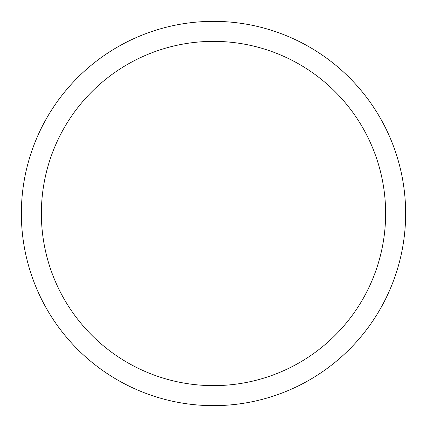 <?xml version="1.0" encoding="UTF-8"?>
<svg xmlns="http://www.w3.org/2000/svg" width="427" height="427" viewBox="0 0 427 427"><rect width="100%" height="100%" fill="white"/><g stroke="black" fill="none" stroke-linecap="round" stroke-linejoin="round"><path stroke-width="0.64" d="M213.5 21.35A192.15 192.15 0 0 1 405.65 213.5A192.15 192.15 0 0 1 213.5 405.65A192.15 192.15 0 0 1 21.35 213.5A192.15 192.15 0 0 1 213.5 21.35M213.5 41.366A172.134 172.134 0 0 1 385.634 213.5A172.134 172.134 0 0 1 213.5 385.634A172.134 172.134 0 0 1 41.366 213.5A172.134 172.134 0 0 1 213.5 41.366"/></g></svg>
